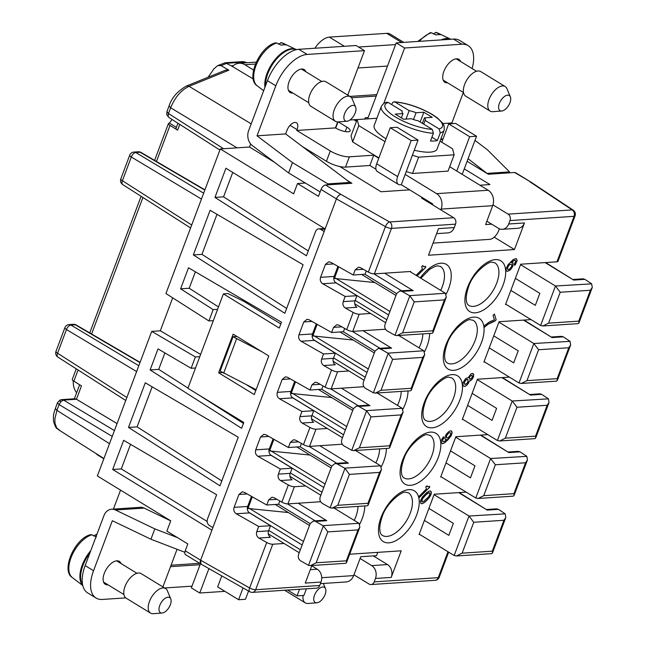 <?xml version="1.0" encoding="UTF-8"?>
<svg xmlns="http://www.w3.org/2000/svg" width="646" height="646" viewBox="0 0 646 646"><rect width="100%" height="100%" fill="white"/><g stroke="black" fill="none" stroke-linecap="round" stroke-linejoin="round"><path stroke-width="0.97" d="M440.855 138.971L442.615 140.045M347.766 95.115L364.481 50.654L307.165 54.434A33.584 17.499 121.5 0 0 275.818 85.797L257.019 135.813L285.669 133.924L287.034 130.29A8.398 4.377 -58.5 0 1 294.875 122.449A8.398 4.377 -58.5 0 1 296.433 122.797A8.398 4.377 -58.5 0 1 297.063 129.628L296.756 130.452L335.444 127.9A9.593 2.826 20.6 0 0 344.584 131.453A9.593 2.826 20.6 0 0 350.156 130.896A9.593 2.826 20.6 0 0 346.902 127.141L338.318 121.892M302.522 146.642L326.424 161.266A14.39 4.239 20.6 0 0 345.497 167.104L369.859 165.497L373.727 155.193L349.373 156.808A14.39 4.239 -159.4 0 1 330.292 150.962L296.756 130.452M491.711 224.162L485.606 224.566L492.704 205.678L441.121 209.086L440.822 209.877M433.054 243.098L489.829 239.351A9.593 4.998 121.5 0 0 498.785 230.388L499.39 228.773M364.481 50.654L356.091 45.527L298.783 49.306A33.584 17.499 121.5 0 0 267.428 80.669L248.629 130.686A11.515 9.222 -93.8 0 0 252.4 145.608L288.609 172.942L320.141 191.919M472.113 68.557A33.584 17.499 121.5 0 0 468.14 45.608L459.758 40.48A33.584 17.499 121.5 0 0 453.524 39.091L396.216 42.878L404.598 48.006L383.708 103.578M468.14 45.608A33.584 17.499 121.5 0 0 461.906 44.219L404.598 48.006M257.019 135.813L292.493 162.598L288.609 172.942M474.972 140.384L487.35 149.735L509.532 171.901L509.088 172.878M285.669 133.924L349.93 182.438L349.47 183.416M327.401 184.869L327.877 183.892L292.493 162.598M373.727 155.193L378.758 158.27M369.859 165.497L375.956 169.228L369.859 165.497M339.796 166.531L381.027 191.749L409.685 189.851L401.295 184.724L400.149 184.804A9.593 4.998 -58.5 0 1 398.372 184.409A9.593 4.998 -58.5 0 1 397.645 176.6L411.195 140.553L418.075 140.093L405.171 174.428L436.607 193.655A11.515 9.222 -93.8 0 1 441.121 209.086M411.195 140.553L390.232 127.73L397.112 127.278L418.075 140.093M390.232 127.73L376.683 163.777A9.593 4.998 121.5 0 0 377.409 171.586L398.372 184.409M448.695 123.871L455.575 123.418L476.53 136.233L469.658 136.694L448.695 123.871L441.799 142.209M492.704 205.678A11.515 9.222 -93.8 0 0 488.19 190.255L449.689 166.7M442.97 123.539L451.877 122.95L463.343 92.443M451.877 122.95L452.741 123.604M405.171 174.428L401.295 184.724L432.739 203.958L432.44 204.75M412.374 155.25L418.624 157.164L454.154 154.814L448.025 171.125L412.495 173.467L406.245 171.561M378.871 157.955L352.643 141.91L351.012 135.862L357.141 119.558L358.772 125.607L385.008 141.652M353.863 119.744L356.471 121.335M253.563 70.051L244.899 64.745L255.404 64.051M232.374 66.611A14.39 11.531 86.2 0 1 239.109 63.26A14.39 11.531 86.2 0 1 244.899 64.745M367.647 118.864L396.216 42.878M335.444 127.9L337.688 121.916M487.334 173.653L468.084 158.714M441.097 138.333L442.776 139.609M456.746 171.02L469.658 136.694M462.076 174.283A9.593 4.998 -58.5 0 0 462.98 172.288L476.53 136.233M509.532 171.901L487.48 173.354M349.93 182.438L327.877 183.892M305.889 71.754A13.437 7.001 121.5 0 0 304.177 69.582A13.437 7.001 121.5 0 0 301.682 69.025A13.437 7.001 121.5 0 0 290.054 79.458A13.437 7.001 121.5 0 0 290.159 92.499A13.437 7.001 121.5 0 0 292.646 93.056A13.437 7.001 121.5 0 0 292.872 93.04M460.63 61.54A13.437 7.001 121.5 0 0 458.918 59.367A13.437 7.001 121.5 0 0 456.423 58.81A13.437 7.001 121.5 0 0 444.803 69.243A13.437 7.001 121.5 0 0 444.9 82.284A13.437 7.001 121.5 0 0 447.387 82.841A13.437 7.001 121.5 0 0 447.613 82.825M265.466 85.902A26.389 13.752 -58.5 0 1 274.138 62.073A26.389 13.752 -58.5 0 1 292.412 49.104A26.389 13.752 -58.5 0 1 296.296 49.685M296.417 49.653A26.389 13.752 121.5 0 0 295.965 49.419A26.389 13.752 121.5 0 0 293.914 48.781A26.389 13.752 121.5 0 0 291.717 48.676A26.389 13.752 121.5 0 0 272.685 62.702A26.389 13.752 121.5 0 0 264.917 87.355M278.466 44.146L281.357 42.717L280.857 42.547L283.182 43.298A24.936 12.993 121.5 0 0 281.357 42.717L285.912 44.913A25.46 13.267 121.5 0 0 283.715 44.808A25.46 13.267 121.5 0 0 281.325 45.22L276.771 43.016A24.936 12.993 121.5 0 0 257.06 63.082A24.936 12.993 121.5 0 0 257.197 85.789C245.448 78.755 259.781 46.367 275.438 42.886L276.771 43.016M338.221 121.9A14.39 7.502 -58.5 0 1 338.157 121.9A14.39 7.502 -58.5 0 1 338.092 121.908A14.39 7.502 -58.5 0 1 335.419 121.311L310.968 106.356A14.39 7.502 -58.5 0 1 310.863 92.378A14.39 7.502 -58.5 0 1 323.315 81.202A14.39 7.502 -58.5 0 1 325.988 81.8L350.439 96.755A14.39 7.502 -58.5 0 1 352.207 98.919L355.623 107.091A8.85 4.611 -58.5 0 1 353.846 115.715A8.85 4.611 -58.5 0 1 346.983 121.222A8.85 4.611 -58.5 0 1 346.942 121.222A8.85 4.611 -58.5 0 1 344.625 113.656A8.85 4.611 -58.5 0 1 352.894 105.387A8.85 4.611 -58.5 0 1 355.623 107.091M335.419 121.311A14.39 7.502 -58.5 0 1 335.314 107.333A14.39 7.502 -58.5 0 1 347.766 96.157A14.39 7.502 -58.5 0 1 350.439 96.755M443.277 39.769A26.389 13.752 -58.5 0 1 447.153 38.889A26.389 13.752 -58.5 0 1 450.553 39.285M450.835 39.269A26.389 13.752 121.5 0 0 450.706 39.204A26.389 13.752 121.5 0 0 448.655 38.558A26.389 13.752 121.5 0 0 446.459 38.461A26.389 13.752 121.5 0 0 441.234 39.899M433.208 33.923L436.098 32.494L435.598 32.332L437.923 33.083A24.936 12.993 121.5 0 0 436.098 32.494L440.653 34.698A25.46 13.267 121.5 0 0 438.456 34.585A25.46 13.267 121.5 0 0 436.066 34.997L431.52 32.801A24.936 12.993 121.5 0 0 419.278 41.352M417.704 41.457L430.179 32.671L431.52 32.801M492.963 111.677A14.39 7.502 -58.5 0 1 492.898 111.685A14.39 7.502 -58.5 0 1 492.833 111.693A14.39 7.502 -58.5 0 1 490.161 111.096L465.709 96.141A14.39 7.502 -58.5 0 1 465.605 82.163A14.39 7.502 -58.5 0 1 478.056 70.987A14.39 7.502 -58.5 0 1 480.729 71.585L505.18 86.54A14.39 7.502 -58.5 0 1 506.957 88.704L510.364 96.868A8.85 4.611 -58.5 0 1 508.596 105.5A8.85 4.611 -58.5 0 1 501.724 111.007A8.85 4.611 -58.5 0 1 501.684 111.007A8.85 4.611 -58.5 0 1 499.366 103.441A8.85 4.611 -58.5 0 1 507.635 95.172A8.85 4.611 -58.5 0 1 510.364 96.868M490.161 111.096A14.39 7.502 -58.5 0 1 490.056 97.118A14.39 7.502 -58.5 0 1 502.507 85.942A14.39 7.502 -58.5 0 1 505.18 86.54M454.154 154.814L452.523 148.774L440.039 141.135M402.062 111.71L402.296 111.08L388.101 102.407L386.776 102.27C384.766 102.431 382.941 103.844 381.31 106.493L374.212 125.372A33.584 9.9 20.6 0 0 385.589 138.51A33.584 9.9 20.6 0 0 386.074 138.801M414.264 150.219A33.584 9.9 20.6 0 0 437.084 149L444.182 130.121A33.584 9.9 20.6 0 1 440.273 132.818L437.374 140.537L431.924 137.202M376.884 118.25L357.141 119.558M381.31 106.493A33.584 9.9 20.6 0 0 392.687 119.631A33.584 9.9 20.6 0 0 433.401 133.27L430.494 140.989A33.584 9.9 20.6 0 0 437.374 140.537M422.379 123.362L424.446 117.863L432.231 117.346L423.849 112.218L416.064 112.735A12.379 3.65 20.6 0 0 409.176 110.627L394.763 101.866L392.808 102.278L391.637 104.555M423.703 124.169L425.133 120.382A12.379 3.65 20.6 0 0 425.302 120.083A12.379 3.65 20.6 0 0 424.446 117.863M401.368 117.887L402.975 113.599L395.19 114.116L403.58 119.244L411.365 118.727A12.379 3.65 20.6 0 0 418.253 120.834L432.239 129.386L433.401 133.27M405.995 119.082L409.176 110.627M420.166 122.013L423.849 112.218M413.513 119.534L416.064 112.735M425.133 120.382L439.11 128.934L440.273 132.818M402.296 111.08A12.379 3.65 20.6 0 0 402.127 111.378A12.379 3.65 20.6 0 0 402.975 113.599M412.495 173.467L418.624 157.164M352.643 141.91L358.772 125.607M467.115 161.29L488.303 174.25L514.668 172.506A4.797 2.503 -58.5 0 1 515.556 172.708L530.931 182.107A4.797 2.503 -58.5 0 1 531.052 182.196M492.979 204.879L508.111 214.133L572.178 209.902L530.035 181.906A4.797 2.503 -58.5 0 1 530.931 182.107M273.088 438.86L269.293 448.946A4.797 3.844 -93.8 0 0 271.175 455.382L292.137 468.197L290.199 473.348A4.797 3.844 -93.8 0 0 292.081 479.776L280.509 480.543C278.337 478.993 277.627 476.861 278.378 474.132L280.316 468.98L257.851 456.254C255.679 454.711 254.968 452.58 255.719 449.842L260.556 436.971L263.859 434.314L265.918 434.798L288.382 447.525L290.312 442.373L293.623 439.716L295.674 440.201L303.491 444.626A4.797 1.413 20.6 0 0 309.531 446.386L342.259 444.23M195.375 271.821L189.197 288.253L180.597 288.819L213.172 309.612L208.908 320.957L213.317 320.666M213.172 309.612L217.581 309.321M208.077 77.245L213.971 68.767L217.71 65.617L225.107 62.767L231.195 65.763L233.424 65.617M225.107 62.767L243.074 61.58L246.255 62.791M261.8 351.682L233.053 336.736L220.149 371.07L256.115 389.675M233.053 336.736L236.945 336.477M231.195 65.763L253.28 78.974M349.962 120.003L356.77 119.55L356.172 121.157M199.792 356.649L195.383 356.939L151.721 331.374L97.368 475.957L170.73 520.821L166.862 531.125L187.825 543.94L185.24 550.812A4.797 2.503 -58.5 0 0 185.604 554.712L200.971 564.111A4.797 2.503 -58.5 0 1 200.615 560.211L185.24 550.812M195.528 367.994L191.119 368.285L195.383 356.939M305.332 183.004L297.515 183.521L293.647 193.824L220.286 148.951L165.941 293.534L208.908 320.957M164.641 587.973L191.999 586.164M120.552 490.128L113.413 509.105M200.631 354.404L160.313 330.8L151.721 331.374M160.313 330.8L172.7 297.846M220.286 148.951L249.518 147.022L250.672 143.937M314.925 48.24A19.194 9.997 -58.5 0 1 329.387 37.121L386.696 33.342A19.194 9.997 -58.5 0 1 390.257 34.133L403.734 42.378M236.549 338.875L223.645 373.202M376.755 94.631L349.866 96.407M376.214 96.084L351.513 97.716M76.244 368.834L72.295 379.339A4.797 1.413 20.6 0 0 73.878 381.188L81.477 385.896L76.462 399.244L117.063 423.574M57.494 403.031L59.085 404.582L61.047 401.481L63.566 400.1L61.677 399.632L60.102 399.987L57.502 402.733L59.254 400.811L61.047 401.481M217.71 65.617L221.053 65.626L228.845 70.18L225.502 70.172L186.484 86.015C177.489 91.151 171.683 97.78 169.074 105.912L170.657 107.761C175.009 97.231 181.146 90.085 189.06 86.33L251.205 123.846M353.96 574.811L369.068 584.049A4.797 3.844 86.2 0 0 370.998 584.541L435.065 580.318A4.797 4.797 0 0 0 439.24 577.217A4.797 1.413 -159.4 0 1 438.246 577.661L447.993 551.732M297.515 183.521L318.478 196.344L321.062 189.472A4.797 2.503 -58.5 0 1 325.536 184.998L351.9 183.254L347.217 180.395M422.96 197.975L421.523 198.072L453.662 217.726L389.595 221.958L340.918 194.398C339.077 194.769 337.583 196.263 336.429 198.879A4.797 2.503 -58.5 0 1 340.91 194.398L325.536 184.998M210.12 210.289L303.087 264.723L284.821 313.31L193.34 254.92L210.12 210.289M479.954 185.216L489.918 184.554L464.264 168.864M193.34 254.92L201.94 254.354L216.991 214.31M59.254 400.811L60.643 399.882M168.17 116.49L166.797 114.689L168.816 117.402L168.17 116.49L168.485 113.526L166.91 111.677L169.074 105.912M274.582 162.348L249.518 147.022M321.062 189.472L336.429 198.879L325.14 228.918L225.922 168.235L214.956 197.418L223.556 196.844L232.746 172.401M154.596 160.386L168.436 123.572A4.797 1.413 20.6 0 1 169.43 123.128L176.382 127.367M172.046 119.47A35.021 18.25 121.5 0 0 169.446 123.12M73.216 380.736A35.021 18.25 121.5 0 0 76.648 392.687M189.197 288.253L218.477 306.939M164.891 352.926L158.714 369.359L150.114 369.932L158.02 348.905L191.119 368.285M243.429 423.429L199.17 395.182M187.986 388.044L158.714 369.359M152.149 386.825L137.097 426.869L221.82 480.939M130.532 444.335L121.286 468.923L207.156 521.443M308.271 250.923L223.556 196.844M286.663 308.425L201.94 254.354M121.286 468.923L112.695 469.489L123.661 440.306L216.628 494.739L207.495 519.029A4.797 3.844 86.2 0 0 209.377 525.456L212.873 527.596L200.615 560.211L201.019 564.136L249.8 591.76A4.797 2.156 -60.5 0 1 249.614 587.957L200.615 560.211M395.57 44.59L358.562 47.037M170.52 566.655L200.066 564.709M179.766 124.403L177.618 130.129A4.797 1.413 -159.4 0 1 176.035 128.279L177.933 123.233M364.853 119.05A14.39 11.531 86.2 0 1 365.281 117.734L364.788 119.05M177.618 130.129L170.011 125.421A4.797 1.413 20.6 0 1 168.436 123.572M145.277 382.803L238.245 437.237L219.979 485.816L128.497 427.434L145.277 382.803M166.902 111.976L166.829 114.794M335.694 128.045L338.003 121.916M387.503 66.045L357.957 68M150.114 369.932L241.596 428.314L243.792 422.476L187.897 388.286L223.387 293.882L279.274 328.063L281.47 322.225L188.503 267.791L180.597 288.819M112.695 469.489L211.904 530.172M114.431 430.575L63.566 400.1L76.462 399.244L74.944 398.752L61.677 399.632M128.497 427.434L137.097 426.869M59.747 430.365L56.695 427.935L54.958 423.203L54.886 418.753L56.921 410.347L55.338 408.498L57.502 402.733M325.14 228.918L324.171 231.494L320.674 229.354A4.797 3.844 -93.8 0 0 318.744 228.862A4.797 3.844 -93.8 0 0 315.571 231.51L306.438 255.8L214.956 197.418M436.607 233.634L447.896 232.891A9.593 7.687 -93.8 0 0 454.251 227.586L438.489 228.627L428.492 255.235L514.458 249.558L494.19 237.163M360.088 558.499L371.7 565.605L387.463 564.564A9.593 7.687 86.2 0 1 391.226 577.419L401.223 550.812L349.672 554.22M514.668 172.506L530.964 182.132L573.22 210.192A4.797 2.826 -56.4 0 0 572.178 209.902A4.797 3.844 86.2 0 1 574.06 216.329L556.965 261.816L520.692 264.214L505.527 304.549L506.303 304.5M288.382 447.525L300.204 446.741L301.432 443.463M280.509 480.543L288.326 484.968A4.797 1.413 20.6 0 0 294.366 486.729L305.695 485.978M484.694 362.002L483.911 362.059L499.075 321.716L531.004 319.608M463.077 419.512L462.294 419.561L477.459 379.226L509.395 377.111M487.778 434.621L455.842 436.728L440.685 477.063L441.46 477.014M514.458 249.558L524.463 222.951A9.593 7.687 -93.8 0 1 518.108 228.256L502.346 229.298A9.593 7.687 -93.8 0 1 498.486 228.304L486.874 221.198M508.111 214.133A4.797 3.844 86.2 0 1 509.993 220.561L574.06 216.329A4.797 1.413 -159.4 0 0 575.061 215.877L557.958 261.372A4.797 1.413 -159.4 0 1 556.965 261.816M509.993 220.561L508.701 223.992A9.593 7.687 -93.8 0 1 502.346 229.298M454.251 227.586L455.543 224.154A4.797 3.844 86.2 0 0 453.662 217.726M410.485 271.909L410.646 271.481L374.373 273.872A4.797 1.413 -159.4 0 1 368.333 272.111L360.516 267.686L358.465 267.202L355.163 269.858L363.391 269.317M370.538 313.463L359.208 314.214A4.797 1.413 20.6 0 1 353.168 312.454L345.352 308.029C343.179 306.479 342.469 304.347 343.22 301.617L345.158 296.466L322.693 283.747C320.521 282.197 319.81 280.065 320.561 277.336L325.398 264.456L328.709 261.8L330.76 262.284L353.225 275.01L355.163 269.858M312.018 321.417L303.79 321.966L307.092 319.302L309.143 319.794L331.608 332.512L333.546 327.361L336.849 324.704L338.9 325.188L346.716 329.613A4.797 1.413 20.6 0 0 352.756 331.382L385.492 329.218M316.314 323.856L312.527 333.942A4.797 3.844 -93.8 0 0 314.4 340.369L335.363 353.192L333.425 358.336A4.797 3.844 -93.8 0 0 335.306 364.764L323.743 365.531L331.551 369.956A4.797 1.413 20.6 0 0 337.6 371.716L348.921 370.965M363.876 386.72L331.148 388.884L337.6 371.716M294.697 381.358L290.91 391.444A4.797 3.844 -93.8 0 0 292.791 397.871L313.746 410.695L311.816 415.846A4.797 3.844 -93.8 0 0 313.698 422.274L302.126 423.033L309.943 427.458A4.797 1.413 20.6 0 0 315.983 429.219L327.312 428.476M247.176 493.932L238.947 494.473L242.25 491.816L244.301 492.309L266.766 505.027L268.704 499.875L272.006 497.218L274.057 497.703L281.874 502.128A4.797 1.413 20.6 0 0 287.914 503.888L320.642 501.732M284.079 543.48L272.757 544.231A4.797 1.413 20.6 0 1 266.709 542.47L258.893 538.045C256.72 536.503 256.01 534.363 256.761 531.634L258.699 526.482L236.234 513.764C234.062 512.213 233.351 510.082 234.102 507.352L238.947 494.473M272.757 544.231L255.655 589.717L319.73 585.486L321.014 582.054A9.593 7.687 86.2 0 0 317.259 569.199L311.743 565.831M321.014 582.054L305.259 583.096L311.856 565.525M371.7 565.605A9.593 7.687 86.2 0 1 375.463 578.461L374.171 581.893A4.797 3.844 86.2 0 1 370.998 584.541M419.843 534.517L419.068 534.573L434.233 494.23L466.162 492.123M473.776 374.777L472.662 373.428L471.047 373.889L468.285 377.514L465.629 378.58L463.004 382.658L463.004 385.549L464.151 386.429L465.774 385.969L468.326 383.409L469.367 381.067L471.895 379.549L473.607 376.537L473.235 373.679M429.501 490.968L426.675 492.64L422.403 497.065L420.417 500.933L420.829 503.42L422.145 503.694L424.131 502.717L429.243 497.606L431.326 492.914L430.817 491.251L429.501 490.968M489.733 321.773L483.975 325.931L484.387 327.264L488.19 324.187L494.957 321.038L496.168 319.818L494.408 314.053L493.06 315.401L494.416 319.835L489.733 321.773M417.082 275.939L425.746 267.274L425.448 266.289L423.841 266.774L422.775 265.587L421.693 266.661L422.411 269.002L416.089 275.333M426.933 486.01L425.787 486.866L426.433 488.974L418.624 496.782L418.963 497.896L429.735 487.124L429.461 486.236L427.878 486.801L426.845 485.808M507.368 271.36L509.993 270.181L512.714 266.443L513.086 263.035L511.366 262.583L513.312 260.919L515.064 260.33L515.71 261.275L514.329 264.246L514.668 265.361L515.581 264.303L517.058 260.508L516.106 258.561L513.247 259.539L508.127 264.658L506.149 268.526L506.084 270.036L506.965 271.28M442.147 438.61L441.234 440.814L441.38 442.995L442.453 443.657L444.949 442.607L451.134 435.84L452.143 432.804L451.635 431.14L450.827 430.785L449.075 431.383L446.386 434.072L445.175 436.446L444.941 438.561L445.417 439.538L446.83 439.571L444.876 441.234L442.72 441.646L442.615 440.16L443.859 437.899L443.519 436.793L442.147 438.61M255.816 390.475L246.707 384.903M223.387 293.882L227.965 293.575L243.873 301.359L280.816 323.961M218.639 372.79L233.158 334.168L268.793 355.962L254.274 394.585L218.639 372.79L222.539 372.532M324.171 231.494L212.873 527.596M302.126 423.033C299.954 421.491 299.243 419.351 299.994 416.622L301.932 411.47L279.468 398.752C277.296 397.209 276.585 395.069 277.336 392.34L282.173 379.468L285.475 376.812L287.527 377.296L309.991 390.014L311.929 384.871L315.232 382.206L317.283 382.698L325.1 387.124A4.797 1.413 20.6 0 0 331.148 388.884M323.743 365.531C321.571 363.989 320.86 361.849 321.611 359.119L323.541 353.968L301.076 341.25C298.904 339.707 298.194 337.567 298.945 334.838L303.79 321.966M251.472 496.362L247.676 506.456A4.797 3.844 -93.8 0 0 249.558 512.884L270.521 525.699L268.583 530.851A4.797 3.844 -93.8 0 0 270.464 537.278L258.893 538.045M270.521 525.699L258.699 526.482M319.73 585.486A4.797 3.844 86.2 0 1 316.548 588.143L252.481 592.374A4.797 3.844 86.2 0 0 255.655 589.717A4.797 1.413 -159.4 0 1 249.614 587.957L266.709 542.47M387.463 564.564L373.275 555.891M353.225 275.01L365.047 274.227L366.274 270.949M345.352 308.029L356.923 307.262A4.797 3.844 -93.8 0 1 355.042 300.834L356.98 295.682L345.158 296.466M337.931 266.346L334.135 276.44A4.797 3.844 -93.8 0 0 336.017 282.867L356.98 295.682M331.608 332.512L343.43 331.729L344.665 328.451M309.991 390.014L321.813 389.239L323.048 385.961M313.746 410.695L301.932 411.47M335.363 353.192L323.541 353.968M266.766 505.027L278.587 504.243L279.815 500.965M292.137 468.197L280.316 468.98M511.907 264.941L511.535 266.612L509.791 268.938L508.58 269.576L507.603 269.245L507.796 267.016L509.549 264.69L511.301 264.101L511.907 264.941M470.167 376.206L471.992 375.253L472.396 376.586L471.523 378.33L469.707 379.283L469.295 377.95L470.135 376.19L469.262 377.926L469.707 379.283M447.904 437.915L446.459 437.77L446.652 435.541L448.405 433.216L450.157 432.618L450.763 433.458L450.391 435.129L447.904 437.915M421.903 501.764L422.403 498.801L426.069 494.699L428.799 492.688L429.743 492.906L429.848 494.392L428.637 496.766L423.316 501.797L421.903 501.764L421.628 500.965L422.977 497.88L427.547 493.302L429.743 492.906M465.298 384.418L464.321 383.514L464.555 381.972L466.032 379.913L467.785 379.323L467.987 381.721L467.05 383.24L465.298 384.418M467.454 384.572L469.335 381.043L470.611 380.631L472.501 378.75L473.736 374.753M466.783 385.25L467.421 384.556M465.774 385.969L466.743 385.226M464.999 386.308L465.734 385.945M464.151 386.429L464.958 386.284M463.537 386.155L464.119 386.405M471.992 375.253L470.135 376.19M467.785 379.323L466.565 379.468L464.95 381.083L464.248 382.803L464.757 384.378M431.084 491.558L430.373 490.96M431.326 492.333L431.052 491.541M431.326 492.914L431.286 492.317M431.229 493.738L431.294 492.89M431.06 494.343L431.189 493.714M430.753 495.078L431.019 494.319M430.317 495.95L430.72 495.054M429.243 497.606L430.284 495.926M428.468 498.526L429.21 497.582M427.289 499.842L428.435 498.502M426.215 500.925L427.256 499.826M424.971 502.023L426.182 500.9M424.131 502.717L424.939 502.007M422.145 503.694L424.091 502.701M421.636 503.767L422.104 503.67M496.168 319.818L494.384 314.077M494.957 321.038L496.136 319.802M492.26 321.991L494.925 321.014M489.975 323.121L492.228 321.966M488.19 324.187L489.934 323.105M486.47 325.471L488.15 324.163M484.371 327.223L486.438 325.447M425.746 267.274L425.423 266.305M417.05 275.923L425.714 267.25M423.17 266.314L422.815 265.813M427.24 486.43L426.901 485.986M429.735 487.124L429.437 486.252M418.955 497.848L429.695 487.1M516.106 258.561L517.018 259.91L516.921 261.315L514.66 265.312M515.468 260.5L514.022 260.451L511.366 262.583M512.754 262.607L513.15 265.086L511.777 268.058L509.96 270.165L507.328 271.344M511.301 264.101L509.508 264.666L508.095 266.37L507.393 268.671L508.039 269.535M444.206 443.059L442.05 443.568M443.503 436.817L443.826 437.883L442.583 440.136L442.72 441.646M446.83 439.571L445.401 439.522M451.191 430.85L452.111 432.78L451.102 435.816L448.074 439.716L444.173 443.043M450.157 432.618L448.372 433.191L446.959 434.895L446.249 437.189L446.895 438.053M171.069 565.202L199.662 563.312M321.724 577.71L353.661 575.594L360.759 556.715L376.521 555.673L377.765 552.362M208.916 568.609L199.743 593.012L224.897 591.348M199.743 593.012L191.361 587.884L200.421 563.772M177.424 537.585L154.814 528.88L150.93 539.224L112.339 520.708L93.541 570.725A33.584 17.499 121.5 0 0 96.076 598.051A33.584 17.499 121.5 0 0 102.31 599.44L125.744 597.897M154.814 528.88L115.44 509.993A11.515 9.222 86.2 0 0 111.58 509.226A11.515 9.222 86.2 0 0 103.958 515.581L85.159 565.597A33.584 17.499 121.5 0 0 87.694 592.923L96.076 598.051M150.93 539.224L184.861 552.282M306.422 588.805L303.935 595.418L297.063 595.87L299.542 589.265M287.551 590.056L297.063 595.87M248.565 591.058L245.48 599.278L238.6 599.73L217.645 586.907L221.78 575.893M353.661 575.594A11.515 9.222 86.2 0 1 346.038 581.957L320.416 583.653M95.721 453.33A14.39 11.531 86.2 0 0 98.111 455.268L103.836 458.765M111.58 509.226L140.239 507.328A11.515 9.222 86.2 0 1 144.098 508.095L170.714 520.87M162.913 586.915L177.052 549.278M243.033 587.933L238.6 599.73M121.036 563.546A13.437 7.001 121.5 0 0 119.324 561.374A13.437 7.001 121.5 0 0 116.829 560.817A13.437 7.001 121.5 0 0 105.201 571.25A13.437 7.001 121.5 0 0 105.306 584.299A13.437 7.001 121.5 0 0 107.793 584.848A13.437 7.001 121.5 0 0 108.019 584.832M308.11 603.477A14.39 7.502 -58.5 0 1 308.045 603.477A14.39 7.502 -58.5 0 1 307.981 603.485A14.39 7.502 -58.5 0 1 305.308 602.888A14.39 7.502 -58.5 0 1 303.095 595.475M316.831 602.799A8.85 4.611 -58.5 0 1 314.513 595.232A8.85 4.611 -58.5 0 1 322.782 586.964A8.85 4.611 -58.5 0 1 325.511 588.659A8.85 4.611 -58.5 0 1 323.743 597.292A8.85 4.611 -58.5 0 1 316.871 602.799A8.85 4.611 -58.5 0 1 316.831 602.799M82.64 584.832A26.389 13.752 -58.5 0 1 89.859 553.089M90.771 550.667A26.389 13.752 121.5 0 0 82.769 585.413M96.472 537.012L91.918 534.807A24.936 12.993 121.5 0 0 72.207 554.874A24.936 12.993 121.5 0 0 72.344 577.581L82.801 585.551M72.344 577.581C60.595 570.547 74.928 538.166 90.585 534.678L91.918 534.807M93.613 535.938L96.504 534.508L96.004 534.339L96.835 534.533M153.368 613.692A14.39 7.502 -58.5 0 1 153.304 613.692A14.39 7.502 -58.5 0 1 153.239 613.7A14.39 7.502 -58.5 0 1 150.566 613.102L126.115 598.148A14.39 7.502 -58.5 0 1 126.01 584.17A14.39 7.502 -58.5 0 1 138.462 572.994A14.39 7.502 -58.5 0 1 141.135 573.591L165.586 588.546A14.39 7.502 -58.5 0 1 167.354 590.71L170.77 598.882A8.85 4.611 -58.5 0 1 168.994 607.506A8.85 4.611 -58.5 0 1 162.13 613.014A8.85 4.611 -58.5 0 1 162.089 613.022A8.85 4.611 -58.5 0 1 159.772 605.447A8.85 4.611 -58.5 0 1 168.041 597.179A8.85 4.611 -58.5 0 1 170.77 598.882M150.566 613.102A14.39 7.502 -58.5 0 1 150.461 599.125A14.39 7.502 -58.5 0 1 162.913 587.949A14.39 7.502 -58.5 0 1 165.586 588.546M510.849 290.393L535.3 305.348L539.822 293.332L515.363 278.378M520.531 264.642L555.463 286.008L560.203 292.25L548.591 323.145L542.923 325.964L540.621 325.487L505.689 304.121M545.636 262.567L573.688 280.073L584.905 279.33L583.096 278.83L573.285 279.476M548.591 323.145L578.776 321.151L578.897 323.04L578.097 323.638L542.923 325.964M540.621 325.487L555.463 286.008L591.663 283.844L592.269 287.47L590.396 290.256L578.776 321.151M591.389 283.634L584.905 279.33M247.329 508.394L288.407 512.553M357.981 529.914L327.797 531.9L323.355 525.868L315.547 521.427L313.496 520.934L310.193 523.599L298.573 554.494C297.822 557.223 298.533 559.363 300.705 560.906L308.53 565.315L310.508 565.613L345.683 563.296L346.482 562.698L346.361 560.809L357.981 529.914L359.854 527.12L358.966 523.292L333.95 507.99M298.194 503.21L326.763 520.684L323.42 520.28L313.496 520.934M310.508 565.613L316.177 562.803L327.797 531.9M489.232 347.895L513.691 362.85L518.205 350.835L493.754 335.88M498.914 322.144L533.846 343.51L538.594 349.752L526.975 380.647L521.306 383.466L519.004 382.997L484.072 361.631M524.019 320.069L552.08 337.575L563.288 336.832L561.479 336.332L551.668 336.978M526.975 380.647L557.167 378.661L557.28 380.551L556.481 381.14L521.306 383.466M519.004 382.997L533.846 343.51L570.047 341.346L570.652 344.972L568.779 347.758L557.167 378.661M569.772 341.145L563.288 336.832M467.623 405.397L492.074 420.36L496.588 408.345L472.137 393.382M477.297 379.654L512.23 401.021L516.978 407.255L505.366 438.158L499.689 440.968L497.396 440.499L462.455 419.133M502.41 377.579L530.463 395.077L541.671 394.343L539.87 393.834L530.051 394.488M505.366 438.158L535.55 436.163L535.671 438.053L534.864 438.65L499.689 440.968M497.396 440.499L512.23 401.021L548.438 398.848L549.043 402.474L547.162 405.268L535.55 436.163M548.163 398.647L541.671 394.343M446.006 462.907L470.458 477.862L474.972 465.847L450.52 450.892M455.68 437.156L490.621 458.523L495.361 464.765L483.749 495.66L478.08 498.478L475.779 498.001L440.847 476.635M480.794 435.081L508.846 452.588L520.062 451.845L518.253 451.344L508.442 451.99M483.749 495.66L513.933 493.665L514.054 495.555L513.255 496.152L478.08 498.478M475.779 498.001L490.621 458.523L526.821 456.359L527.427 459.984L525.545 462.77L513.933 493.665M526.547 456.149L520.062 451.845M424.39 520.41L448.841 535.364L453.363 523.349L428.904 508.394M434.072 494.658L469.004 516.025L473.752 522.267L462.132 553.162L456.464 555.98L454.162 555.512L419.23 534.145M459.177 492.583L487.229 510.09L498.446 509.347L496.637 508.846L486.826 509.492M462.132 553.162L492.317 551.175L492.438 553.065L491.638 553.654L456.464 555.98M454.162 555.512L469.004 516.025L505.204 513.861L505.81 517.486L503.937 520.272L492.317 551.175M504.93 513.659L498.446 509.347M333.788 278.378L374.866 282.536M444.44 299.889L414.248 301.884L409.814 295.852L402.006 291.411L399.955 290.918L396.652 293.575L385.032 324.478C384.281 327.207 384.992 329.339 387.164 330.889L394.989 335.298L396.967 335.597L432.142 333.279L432.941 332.682L432.82 330.792L444.44 299.889L446.313 297.103L445.425 293.276L409.871 271.53M384.653 273.193L413.214 290.668L409.879 290.264L399.955 290.918M396.967 335.597L402.636 332.787L414.248 301.884M312.171 335.88L353.249 340.038M422.823 357.399L392.639 359.386L388.198 353.354L380.389 348.913L378.338 348.42L375.035 351.085L363.423 381.98C362.672 384.709 363.383 386.849 365.555 388.391L373.372 392.8L375.35 393.099L410.525 390.782L411.324 390.184L411.211 388.294L422.823 357.399L424.697 354.606L423.808 350.778L398.792 335.476M363.036 330.704L391.605 348.17L388.262 347.766L378.338 348.42M375.35 393.099L381.019 390.289L392.639 359.386M290.555 393.382L331.64 397.54M401.206 414.902L371.022 416.896L366.589 410.856L358.78 406.415L356.721 405.93L353.419 408.587L341.807 439.482C341.056 442.211 341.766 444.351 343.938 445.893L351.755 450.302L353.733 450.609L388.908 448.284L389.716 447.694L389.595 445.797L401.206 414.902L403.088 412.116L402.192 408.28L377.175 392.986M341.427 388.206L369.988 405.672L366.645 405.276L356.721 405.93M353.733 450.609L359.41 447.791L371.022 416.896M268.938 450.884L310.023 455.05M379.59 472.404L349.405 474.398L344.972 468.358L337.164 463.917L335.113 463.432L331.802 466.089L320.19 496.992C319.439 499.721 320.15 501.853 322.322 503.404L330.146 507.813L332.125 508.111L367.299 505.786L368.099 505.196L367.978 503.307L379.59 472.404L381.471 469.618L380.575 465.79L355.558 450.488M319.81 445.708L348.372 463.182L345.037 462.778L335.113 463.432M332.125 508.111L337.793 505.293L349.405 474.398M297.063 129.628L290.062 125.34M326.424 161.266L330.292 150.962M349.373 156.808L345.497 167.104M298.783 49.306L307.165 54.434M275.818 85.797L267.428 80.669M453.524 39.091L461.906 44.219M397.645 176.6L376.683 163.777M488.19 190.255L436.607 193.655M345.239 131.574L346.902 127.141M439.11 128.934A30.701 9.052 20.6 0 0 432.053 114.52A30.701 9.052 20.6 0 0 395.19 102.068M388.311 102.528A30.701 9.052 20.6 0 0 395.376 116.942A30.701 9.052 20.6 0 0 432.239 129.386M201.455 199.049L131.308 157.018L122.401 180.71A4.797 1.413 -159.4 0 1 120.826 178.861A4.797 4.797 0 0 0 122.732 184.586A4.797 2.527 -57.4 0 1 122.401 180.71L191.701 225.002M91.619 333.99L142.919 197.49M290.199 473.348L278.378 474.132M221.053 65.626L226.94 63.243L245.004 62.048L246.788 62.751M237.05 147.845L170.657 107.761L168.485 113.526L223.573 148.733M203.651 193.202L135.781 152.545A4.797 3.844 -93.8 0 0 133.9 152.076A4.797 4.797 0 0 0 129.725 155.169L120.826 178.861M129.725 155.169A4.797 1.413 -159.4 0 0 131.308 157.018A4.797 2.568 -59.1 0 1 135.781 152.545L140.142 152.254A4.797 3.844 -93.8 0 0 138.252 151.786L133.9 152.076M73.878 381.188L78.077 370.005M228.845 70.18L189.06 86.33L186.484 86.015M139.972 362.608L75.291 324.768L70.939 325.059A4.797 2.568 120.9 0 0 66.465 329.533L136.613 371.563M138.809 365.717L70.939 325.059A4.797 3.844 -93.8 0 0 69.057 324.591A4.797 4.797 0 0 0 64.883 327.683A4.797 1.413 -159.4 0 0 66.465 329.533L57.559 353.217A4.797 1.413 -159.4 0 1 55.984 351.367A4.797 4.797 0 0 0 57.89 357.101A4.797 2.527 -57.4 0 1 57.559 353.217L126.858 397.508M73.41 324.3A4.797 3.844 -93.8 0 1 75.291 324.768A4.797 2.471 -59.7 0 1 76.147 324.946A4.797 4.797 0 0 0 73.41 324.3L69.057 324.591M204.919 189.827L140.998 152.432A4.797 2.471 120.3 0 0 140.142 152.254L204.822 190.094M344.383 46.294L329.387 37.121M401.691 42.515L386.696 33.342M112.234 436.421L59.085 404.582L56.921 410.347L109.497 443.697M365.281 117.734L368.147 117.548M156.461 161.476L170.011 125.421M290.312 442.373L298.549 441.832M524.463 222.951L508.701 223.992M336.429 198.879L385.428 226.625A4.797 2.156 119.5 0 1 389.595 221.958A4.797 3.844 86.2 0 1 391.476 228.385L455.543 224.154M368.333 272.111L385.428 226.625A4.797 1.413 -159.4 0 0 391.476 228.385L374.373 273.872M352.756 331.382L359.208 314.214M309.531 446.386L315.983 429.219M287.914 503.888L294.366 486.729M375.463 578.461L391.226 577.419M374.171 581.893L438.246 577.661A4.797 3.844 86.2 0 1 435.065 580.318M430.47 432.126A29.748 15.496 -58.5 0 1 438.23 457.562A29.748 15.496 -58.5 0 1 410.468 485.34A29.748 15.496 -58.5 0 1 402.7 459.904A29.748 15.496 -58.5 0 1 430.47 432.126M452.079 374.623A29.748 15.496 -58.5 0 1 459.847 400.052A29.748 15.496 -58.5 0 1 432.077 427.838A29.748 15.496 -58.5 0 1 424.317 402.401A29.748 15.496 -58.5 0 1 452.079 374.623M408.853 489.628A29.748 15.496 -58.5 0 1 416.622 515.064A29.748 15.496 -58.5 0 1 388.852 542.842A29.748 15.496 -58.5 0 1 381.083 517.406A29.748 15.496 -58.5 0 1 408.853 489.628M386.405 448.453A29.748 15.496 -58.5 0 1 383.789 461.155A29.748 15.496 -58.5 0 1 381.39 466.582M495.312 259.611A29.748 15.496 -58.5 0 1 503.081 285.048A29.748 15.496 -58.5 0 1 475.311 312.825A29.748 15.496 -58.5 0 1 467.543 287.389A29.748 15.496 -58.5 0 1 495.312 259.611M408.022 390.943A29.748 15.496 -58.5 0 1 405.405 403.645A29.748 15.496 -58.5 0 1 402.999 409.079M420.231 277.869A29.748 15.496 -58.5 0 1 440.863 263.205A29.748 15.496 -58.5 0 1 448.631 288.641A29.748 15.496 -58.5 0 1 446.233 294.067M429.638 333.441A29.748 15.496 -58.5 0 1 424.616 351.569M473.696 317.113A29.748 15.496 -58.5 0 1 481.464 342.55A29.748 15.496 -58.5 0 1 453.694 370.328A29.748 15.496 -58.5 0 1 445.926 344.899A29.748 15.496 -58.5 0 1 473.696 317.113M364.796 505.955A29.748 15.496 -58.5 0 1 362.172 518.657A29.748 15.496 -58.5 0 1 359.774 524.084M429.994 435.315A24.944 13.001 -58.5 0 1 431.875 455.608A24.944 13.001 -58.5 0 1 408.587 478.912A24.944 13.001 -58.5 0 1 403.96 477.878C401.836 476.756 399.503 471.645 403.815 459.136C408.135 444.779 425.036 432.933 427.289 434.774L429.994 435.315M451.602 377.805A24.944 13.001 -58.5 0 1 453.492 398.106A24.944 13.001 -58.5 0 1 430.204 421.402A24.944 13.001 -58.5 0 1 425.569 420.376C423.453 419.254 421.119 414.134 425.431 401.634C429.752 387.277 446.652 375.431 448.905 377.272L451.602 377.805M408.377 492.817A24.944 13.001 -58.5 0 1 410.258 513.118A24.944 13.001 -58.5 0 1 386.97 536.414A24.944 13.001 -58.5 0 1 382.343 535.381C380.228 534.266 377.894 529.147 382.206 516.647C386.526 502.289 403.427 490.435 405.68 492.284L408.377 492.817M379.622 448.897A24.944 13.001 -58.5 0 1 377.425 459.209A24.944 13.001 -58.5 0 1 375.843 462.891M494.836 262.801A24.944 13.001 -58.5 0 1 496.717 283.101A24.944 13.001 -58.5 0 1 473.429 306.398A24.944 13.001 -58.5 0 1 468.802 305.364C466.678 304.25 464.345 299.13 468.665 286.622C472.985 272.273 489.878 260.419 492.131 262.26L494.836 262.801M401.239 391.395A24.944 13.001 -58.5 0 1 399.042 401.699A24.944 13.001 -58.5 0 1 397.46 405.389M420.845 278.24L429.574 269.382L435.008 266.435L437.689 265.853L440.386 266.394A24.944 13.001 -58.5 0 1 442.276 286.695A24.944 13.001 -58.5 0 1 440.685 290.377M422.847 333.893A24.944 13.001 -58.5 0 1 420.659 344.197A24.944 13.001 -58.5 0 1 419.076 347.887M473.219 320.303A24.944 13.001 -58.5 0 1 475.101 340.603A24.944 13.001 -58.5 0 1 451.812 363.9A24.944 13.001 -58.5 0 1 447.185 362.866C445.07 361.752 442.736 356.632 447.048 344.132C451.368 329.775 468.269 317.921 470.522 319.77L473.219 320.303M358.005 506.399A24.944 13.001 -58.5 0 1 355.817 516.711A24.944 13.001 -58.5 0 1 354.226 520.401M281.874 502.128L288.326 484.968M303.491 444.626L309.943 427.458M325.1 387.124L331.551 369.956M346.716 329.613L353.168 312.454M268.583 530.851L256.761 531.634M310.306 569.659L317.259 569.199M325.083 229.064L320.674 229.354M432.626 203.886L431.197 203.983M355.042 300.834L343.22 301.617M336.017 282.867L322.693 283.747M334.135 276.44L320.561 277.336M333.635 263.915L325.398 264.456M333.546 327.361L341.774 326.819M320.158 384.322L311.929 384.871M311.816 415.846L299.994 416.622M290.91 391.444L277.336 392.34M290.401 378.927L282.173 379.468M292.791 397.871L279.468 398.752M333.425 358.336L321.611 359.119M312.527 333.942L298.945 334.838M314.4 340.369L301.076 341.25M268.704 499.875L276.932 499.334M249.558 512.884L236.234 513.764M247.676 506.456L234.102 507.352M271.175 455.382L257.851 456.254M269.293 448.946L255.719 449.842M268.793 436.43L260.556 436.971M85.159 565.597L93.541 570.725M115.44 509.993L144.098 508.095M545.127 262.599L573.688 280.073M560.203 292.25L590.396 290.256M252.295 496.831L248.016 508.224M303.467 541.493L248.976 508.168M287.51 503.896L315.183 520.829M268.744 530.423L300.358 549.754M302.158 544.966L248.944 512.415M278.45 504.251L310.169 523.656M358.966 523.292L323.032 525.666M323.355 525.868L308.53 565.315M346.361 560.809L316.177 562.803M326.763 520.684L315.547 521.427M523.51 320.101L552.08 337.575M538.594 349.752L568.779 347.758M501.902 377.611L530.463 395.077M516.978 407.255L547.162 405.268M480.285 435.113L508.846 452.588M495.361 464.765L525.545 462.77M458.668 492.615L487.229 510.09M473.752 522.267L503.937 520.272M338.754 266.814L334.475 278.208M389.918 311.477L335.435 278.151M373.969 273.88L401.642 290.805M355.203 300.406L386.817 319.738M388.617 314.949L335.403 282.399M364.909 274.235L396.628 293.631M445.425 293.276L409.491 295.65M409.814 295.852L394.989 335.298M432.82 330.792L402.636 332.787M413.214 290.668L402.006 291.411M317.138 324.316L312.858 335.71M368.309 368.979L313.819 335.654M352.353 331.382L380.026 348.315M333.586 357.908L365.2 377.24M367.001 372.451L313.786 339.901M343.301 331.737L375.011 351.141M423.808 350.778L387.883 353.152M388.198 353.354L373.372 392.8M411.211 388.294L381.019 390.289M391.605 348.17L380.389 348.913M295.529 381.826L291.249 393.212M346.692 426.489L292.202 393.156M330.736 388.892L358.417 405.817M311.978 415.41L343.583 434.75M345.392 429.953L292.178 397.411M321.684 389.247L353.402 408.643M402.192 408.28L366.266 410.654M366.589 410.856L351.755 450.302M389.595 445.797L359.41 447.791M369.988 405.672L358.78 406.415M273.912 439.328L269.632 450.722M325.075 483.991L270.593 450.666M309.127 446.394L336.8 463.319M290.361 472.92L321.974 492.252M323.775 487.455L270.561 454.913M300.067 446.749L331.786 466.146M380.575 465.79L344.649 468.164M344.972 468.358L330.146 507.813M367.978 503.307L337.793 505.293M348.372 463.182L337.164 463.917M239.109 63.26L256.236 62.129M283.182 43.298L295.965 49.419M321.789 81.485L301.456 69.049M346.983 121.222L338.157 121.9M437.923 33.083L450.706 39.204M476.538 71.27L456.197 58.826M501.724 111.007L492.898 111.685M444.182 130.121L444.157 125.897L442.744 123.2L437.205 117.774L432.586 114.641C419.803 107.268 407.02 102.98 394.238 101.761M463.513 92.548L443.18 80.112M257.197 85.789L263.657 90.715M308.772 102.762L288.439 90.327M89.754 332.9L141.086 196.319M140.998 152.432A4.797 4.797 0 0 0 138.252 151.786M64.883 327.683L55.984 351.367M244.511 61.806L246.893 62.751M166.91 111.677L166.749 114.504M168.816 117.402L219.874 150.042M79.636 384.75L74.355 398.792M103.917 458.531L58.633 429.8C56.913 427.499 56.622 430.995 53.545 421.305C53.093 413.933 53.836 413.642 55.338 408.498M125.744 400.472L57.89 357.101M140.077 362.341L76.147 324.946M190.586 227.957L122.732 184.586M575.061 215.877A4.797 4.797 0 0 0 573.22 210.192M249.8 591.76A4.797 4.797 0 0 0 252.481 592.374M439.24 577.217L448.663 552.144M324.429 228.482L318.744 228.862M305.308 602.888L284.644 590.25M123.919 594.554L103.586 582.119M136.936 573.277L116.603 560.841M325.511 588.659L323.339 583.459M316.871 602.799L308.045 603.477M162.13 613.014L153.304 613.692M578.897 323.04L592.269 287.47M275.196 504.469L309.491 525.448M268.316 533.838L299.235 552.75M346.482 562.698L359.854 527.12M557.28 380.551L570.652 344.972M535.671 438.053L549.043 402.474M514.054 495.555L527.427 459.984M492.438 553.065L505.81 517.486M361.655 274.453L395.95 295.432M354.775 303.822L385.694 322.734M432.941 332.682L446.313 297.103M340.038 331.955L374.341 352.934M333.158 361.324L364.078 380.236M411.324 390.184L424.697 354.606M318.421 389.457L352.724 410.436M311.542 418.834L342.461 437.746M389.716 447.694L403.088 412.116M296.805 446.967L331.107 467.946M289.925 476.336L320.844 495.248M368.099 505.196L381.471 469.618"/></g></svg>
